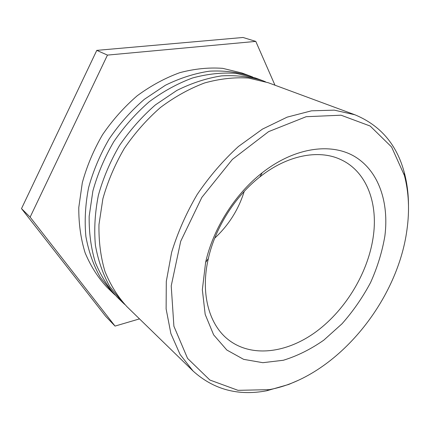 <?xml version="1.0" encoding="UTF-8"?>
<svg xmlns="http://www.w3.org/2000/svg" width="430" height="430" viewBox="0 0 430 430"><rect width="100%" height="100%" fill="white"/><g stroke="black" fill="none" stroke-linecap="round" stroke-linejoin="round"><path stroke-width="0.64" d="M373.536 234.624C368.999 270.975 346.655 308.864 316.754 331.24C286.907 353.46 250.394 358.287 226.949 338.582C208.652 323.306 200.45 292.55 208.34 258.543C215.172 227.846 235.086 196.295 259.86 176.918C287.17 155.166 318.463 149.344 340.125 159.288C365.828 170.613 377.755 201.417 373.536 234.624M384.893 235.914C389.102 202.573 378.894 171.495 355.239 156.864C331.627 142.389 294.824 147.141 262.182 172.796C235.006 194.011 213.076 228.755 205.615 262.407L202.342 289.75L205.185 314.411L213.645 334.857L226.825 350.025L243.627 359.346L262.854 362.689L283.332 360.265C297.254 355.986 310.75 349.273 323.833 340.125L342.022 323.774C353.121 311.207 362.646 297.458 370.585 282.526C377.459 267.186 382.232 251.652 384.893 235.914M406.973 229.642C397.385 302.65 335.11 377.739 269.223 389.655L238.021 390.332L209.861 380.023L187.55 358.378L173.897 326.23L171.221 285.907L180.702 241.289L201.858 197.381L232.393 159.39L268.594 131.639L306.149 116.707L341.044 115.202L370.182 126.038L391.606 147.017L404.415 175.478C408.812 192.382 409.666 210.437 406.973 229.642M214.71 238.172C228.674 225.202 238.51 209.62 244.208 191.431M408.489 205.862C408.495 194.236 407.102 183.164 404.318 172.65C396.885 144.62 380.394 125.323 354.858 114.756L334.298 110.144L311.46 110.827L287.175 117.132L262.456 129.113L238.44 146.474C223.122 160.503 209.378 176.494 197.203 194.441C186.238 213.151 177.719 232.436 171.64 252.302L166.297 281.451L166.12 308.917L170.871 333.556L180.079 354.465L193.086 371.042C213.613 389.548 238.123 396.132 266.627 390.789L288.664 384.468L298.404 380.265M354.858 114.756L268.293 82.737L248.599 78.056C234.463 77.12 219.811 78.749 204.642 82.947C189.442 88.644 174.741 96.804 160.535 107.425C146.931 119.325 134.853 132.994 124.313 148.431C114.912 164.588 107.769 181.369 102.877 198.773L98.975 224.53C98.658 241.332 100.663 256.995 104.984 271.518C110.515 285.117 117.836 296.834 126.947 306.671L193.086 371.042M124.791 304.494L122.561 302.403L109.897 286.702C102.985 274.41 98.147 260.575 95.39 245.191C93.971 229.142 94.966 212.501 98.379 195.268C103.195 178.031 110.252 161.417 119.551 145.426C129.984 130.156 141.948 116.637 155.44 104.872L176.848 90.44C191.769 83.028 206.674 78.174 221.557 75.879C236.14 75.056 249.803 76.631 262.558 80.614L265.401 81.727M262.558 80.614L255.538 78.018L236.011 73.347C222.025 72.369 207.55 73.906 192.597 77.954C177.622 83.479 163.163 91.407 149.215 101.749C135.869 113.348 124.039 126.683 113.74 141.755C104.565 157.541 97.61 173.951 92.885 190.995L89.171 216.242C88.945 232.737 91.004 248.131 95.342 262.434C100.867 275.845 108.15 287.428 117.196 297.184L122.561 302.403M115.132 295.098L112.999 293.093L100.416 277.549C93.53 265.407 88.693 251.77 85.898 236.634C84.414 220.869 85.312 204.54 88.591 187.652C93.251 170.769 100.115 154.515 109.193 138.89C119.395 123.969 131.112 110.779 144.351 99.314L165.383 85.264C180.068 78.061 194.758 73.363 209.453 71.17C223.863 70.423 237.392 72.025 250.04 75.986L252.77 77.051M250.04 75.986L241.988 73.009L222.654 68.343C208.829 67.327 194.559 68.773 179.831 72.665C165.104 78.002 150.908 85.694 137.234 95.745C124.162 107.022 112.601 120.008 102.55 134.692C93.611 150.086 86.865 166.109 82.307 182.761L78.792 207.47C78.658 223.627 80.765 238.741 85.113 252.808C90.628 266.009 97.873 277.447 106.844 287.106L112.999 293.093M139.503 318.888L115.041 326.085L30.127 217.118L107.457 55.099L255.791 41.398L274.974 85.21M107.457 55.099L96.782 50.374L243.031 37.48L255.791 41.398M96.782 50.374L21.5 208.609L105.667 316.308L115.041 326.085M21.5 208.609L30.127 217.118M208.34 258.543L205.615 262.407M259.86 176.918L262.182 172.796M404.415 175.478L404.318 172.65M269.223 389.655L266.627 390.789"/></g></svg>
